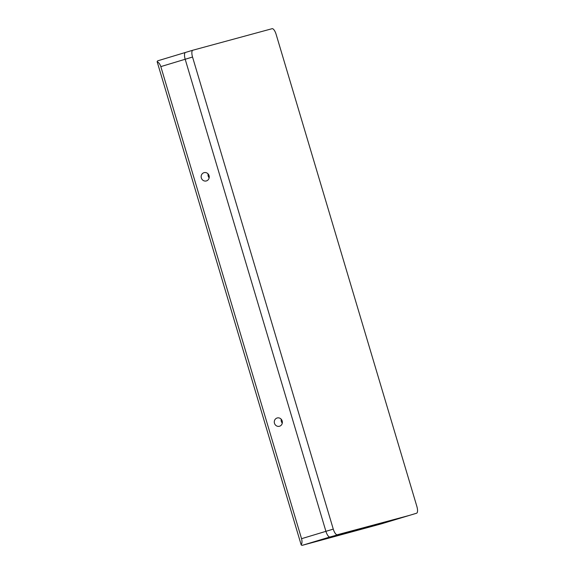 <?xml version="1.0" encoding="UTF-8"?>
<svg xmlns="http://www.w3.org/2000/svg" width="574" height="574" viewBox="0 0 574 574"><rect width="100%" height="100%" fill="white"/><g stroke="black" fill="none" stroke-linecap="round" stroke-linejoin="round"><path stroke-width="0.86" d="M209.051 175.637A4.291 4.025 -105.2 0 0 204.071 172.659A4.291 4.025 -105.2 0 0 201.345 177.969A4.291 4.025 -105.2 0 0 206.317 180.946A4.291 4.025 -105.2 0 0 209.051 175.637M208.097 173.929A4.291 4.025 -105.2 0 0 209.151 177.811M282.178 420.95A4.291 4.025 -105.2 0 0 277.199 417.972A4.291 4.025 -105.2 0 0 274.472 423.275A4.291 4.025 -105.2 0 0 279.452 426.26A4.291 4.025 -105.2 0 0 282.178 420.95M281.231 419.242A4.291 4.025 -105.2 0 0 282.286 423.124M359.64 529.214L351.654 531.61L359.64 529.214M381.638 523.775A6.501 2.253 -106.8 0 1 381.617 523.775A6.501 2.253 -106.8 0 1 381.595 523.782L409.183 515.459A6.501 2.253 73.2 0 0 409.205 515.452A6.501 2.253 -106.8 0 1 409.183 515.459L337.311 534.753L409.183 515.459L381.617 523.775L302.369 545.3A6.501 2.253 -106.8 0 1 301.192 544.905L157.14 61.691A6.501 2.253 -106.8 0 1 157.9 60.765A6.501 2.253 -106.8 0 1 157.922 60.758L185.467 52.449A6.501 2.253 73.2 0 0 185.187 59.258L325.917 531.337A6.501 2.253 73.2 0 0 329.957 536.977L409.183 515.459A6.501 2.253 -106.8 0 0 409.226 515.445M409.205 515.452L416.559 513.235A6.501 2.253 73.2 0 0 416.559 513.235A6.501 2.253 73.2 0 0 416.86 506.419L276.123 34.34A6.501 2.253 73.2 0 0 272.09 28.7L192.864 50.218A6.501 2.253 73.2 0 0 192.842 50.225L185.488 52.442A6.501 2.253 -106.8 0 1 185.502 52.435A6.501 2.253 73.2 0 0 185.488 52.442A6.501 2.253 -106.8 0 0 185.187 59.258L160.82 66.613L301.551 538.692L333.272 529.113L192.541 57.041L185.187 59.258L325.917 531.337A6.501 2.253 -106.8 0 0 329.957 536.977L302.369 545.3M160.82 66.613C160.017 64.13 158.79 62.494 157.14 61.691M301.192 544.905C302.118 543.277 302.24 541.21 301.551 538.692M333.272 529.113A6.501 2.253 73.2 0 0 337.311 534.753M185.502 52.435L192.821 50.225A6.501 2.253 73.2 0 0 192.541 57.041M185.488 52.442L157.9 60.765"/></g></svg>

